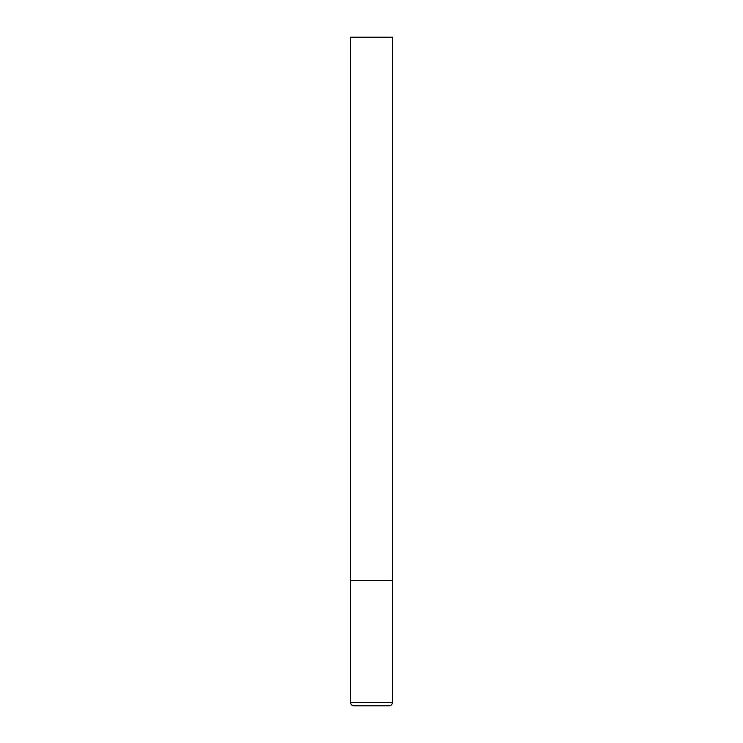 <?xml version="1.0" encoding="UTF-8"?>
<svg xmlns="http://www.w3.org/2000/svg" width="743" height="743" viewBox="0 0 743 743"><rect width="100%" height="100%" fill="white"/><g stroke="black" fill="none" stroke-linecap="round" stroke-linejoin="round"><path stroke-width="1.11" d="M392.397 702.506L392.397 580.469L350.603 580.469L392.397 580.469L392.397 37.15L350.603 37.15L350.603 702.506C350.78 704.522 351.894 705.636 353.947 705.85L389.053 705.85C391.106 705.636 392.22 704.522 392.397 702.506L350.603 702.506"/></g></svg>

